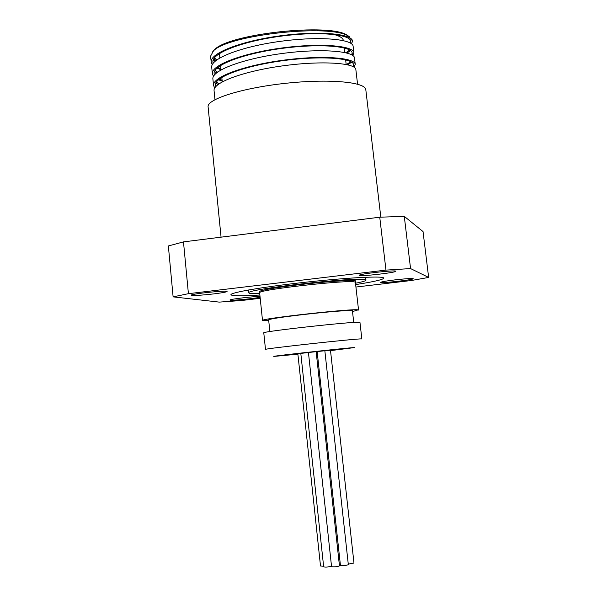 <?xml version="1.0" encoding="UTF-8"?>
<svg xmlns="http://www.w3.org/2000/svg" width="597" height="597" viewBox="0 0 597 597"><rect width="100%" height="100%" fill="white"/><g stroke="black" fill="none" stroke-linecap="round" stroke-linejoin="round"><path stroke-width="0.9" d="M173.115 296.866L188.413 293.679L183.48 241.889L168.354 245.964L173.115 296.866L219.226 302.112L241.83 300.47L260.217 298.306M183.48 241.889L379.744 217.204L385.968 270.105L410.564 268.575L404.281 216.353L379.744 217.204M404.281 216.353L423.034 231.561L428.646 277.433L411.311 280.515L355.924 287.038M410.564 268.575L428.646 277.433M188.413 293.679L385.968 270.105M259.874 295.008C241.487 296.134 231.837 296.037 230.935 294.724C230.203 292.627 262.113 287.075 302.298 282.582C342.454 278.068 379.177 275.933 383.281 277.665L383.849 278.112C383.252 279.59 373.849 281.754 355.648 284.605M359.409 275.463L359.237 275.329C358.073 274.023 396.595 269.717 395.781 271.247C396.766 272.493 361.581 276.56 359.409 275.463M213.457 293.933C200.577 295.358 193.159 295.784 191.204 295.209C190.122 293.94 227.935 290 227.084 291.463C226.524 292.06 221.98 292.881 213.457 293.933M260.105 297.254C253.218 298.754 229.39 300.97 229.994 300.037C229.061 299.284 252.994 296.41 260.023 296.433M395.05 279.866C405.87 278.657 411.93 278.277 413.221 278.717C414.049 279.769 380.005 283.582 380.587 282.374C381.259 281.806 386.08 280.971 395.05 279.866M348.327 564.12L353.969 563.008L330.469 350.208L324.902 350.782M348.335 564.695L324.843 350.745L317.149 351.588L340.447 565.456C342.768 565.904 345.394 565.65 348.335 564.695M308.448 352.551L300.806 353.387L323.671 566.881C325.85 567.322 328.462 567.083 331.507 566.143M300.813 353.439L297.851 353.797L320.514 566.023L323.604 566.232M339.462 565.896L316.149 351.67L308.44 352.514L331.559 566.657C333.872 567.105 336.507 566.851 339.462 565.896M339.357 564.463L340.312 564.262M316.216 351.767L317.156 351.67M215.733 83.08L218.129 84.475M357.558 84.17L355.857 69.603C355.663 62.961 322.298 60.476 283.418 65.76C244.531 70.931 212.659 82.461 214.084 90.729M214.733 88.035L213.554 85.498C212.122 77.095 243.957 65.454 282.829 60.275C321.679 54.999 355.028 57.611 355.245 64.386L354.066 67.185M222.181 81.125L218.48 79.752M214.48 71.483L216.607 72.819M347.521 64.752L351.76 62.215M355.245 64.386L354.491 57.939C354.252 50.999 320.925 48.23 282.09 53.506C243.255 58.678 211.472 70.461 212.89 79.028L212.92 79.222M213.495 76.349L212.375 73.804C210.928 65.11 242.688 53.2 281.5 48.044C320.298 42.768 353.633 45.663 353.879 52.73L352.834 55.506M346.245 59.991L345.678 60.26M221.024 69.745L216.987 68.148M213.233 59.916L215.144 61.192M346.887 53.014L350.596 50.603M353.148 46.469L353.133 46.305C352.849 39.066 319.537 36.021 280.762 41.29C241.972 46.447 210.271 58.506 211.726 67.357L212.375 73.804M212.263 64.677L211.196 62.148C209.741 53.163 241.412 40.992 280.172 35.835C318.925 30.574 352.237 33.745 352.528 41.111L351.588 43.865M211.181 61.939L210.599 56.125L213.442 50.924C228.032 34.775 330.872 23.596 348.581 36.238L352.499 40.917M216.024 60.469L214.338 59.185L214.226 58.096M217.039 59.715L214.278 58.036M350.454 43.088L350.79 41.335C350.499 34.171 318 31.111 280.217 36.268C242.434 41.32 211.525 53.208 212.942 62.006L213.226 63.17M217.778 67.461L220.942 68.871M351.715 54.805L352.14 52.961C351.902 46.081 319.373 43.29 281.545 48.454C243.703 53.514 212.719 65.148 214.122 73.655L214.457 74.924M219.286 79.102L222.099 80.282M352.969 66.551L353.499 64.61C353.29 58.021 320.746 55.506 282.866 60.678C244.979 65.745 213.913 77.125 215.308 85.341L215.696 86.692M345.842 52.752L349.715 50.006M215.099 70.319L217.495 72.14M346.469 64.521L350.872 61.678M216.368 81.99L219.017 83.826M345.312 48.23L344.342 48.7M350.111 42.894L350.805 41.626M349.349 36.701L347.245 35.245C329.79 22.79 228.912 33.753 214.532 49.663L212.786 51.536M343.402 40.596C343.021 38.081 339.805 36.029 333.753 34.432M219.442 53.521L219.83 57.931M297.896 354.178L274.12 356.402C267.538 356.588 349.857 347.544 354.625 347.558L330.522 350.633M361.394 338.909C356.506 338.506 262.143 348.864 265.493 349.432L263.784 332.88C260.374 331.641 354.543 321.223 359.498 322.298L359.961 322.432L361.849 338.962L361.394 338.909M380.819 217.166L365.812 89.714C365.558 81.946 328.626 78.588 285.329 83.341C242.031 87.99 206.674 99.206 208.099 106.848L221.069 237.166M268.732 320.693L262.508 320.499C259.053 318.768 353.081 308.306 358.088 309.88L352.514 311.589M355.491 283.232C362.424 281.903 365.916 280.874 365.983 280.15L365.461 279.777C359.834 276.344 244.277 289.351 248.822 292.881C249.046 293.575 252.68 293.821 259.732 293.634M353.745 322.447L352.417 310.753C353.148 309.761 328.059 311.686 303.104 314.589C281.5 317.141 270.016 318.895 268.643 319.85L269.859 331.559M259.598 292.493L259.643 292.784C256.091 289.933 349.797 279.374 354.916 282.068L355.379 282.09M354.931 282.075L355.812 280.918C352.446 279.762 324.604 281.612 297.59 284.866C268.09 288.635 255.576 291.142 260.031 292.381M214.069 90.729L214.972 99.654M212.898 79.028L213.547 85.498M353.133 46.305L353.887 52.73M352.476 40.715L352.521 41.111M212.95 61.998L213.084 63.357M214.122 73.655L214.271 75.155M215.301 85.349L215.465 86.975M350.79 41.335L351.036 43.454M352.148 52.961L352.409 55.208M353.506 64.61L353.782 66.998M214.532 49.663L213.442 50.924M347.245 35.245L348.581 36.238M346.17 64.461L345.633 59.842M344.782 52.514L344.253 47.947M222.256 81.849L221.8 77.394M221.039 69.871L220.591 65.454M259.643 292.784L262.508 320.499M355.394 282.381L358.551 310.067M365.983 280.15L365.655 277.262M248.822 292.881L248.531 289.985"/></g></svg>
